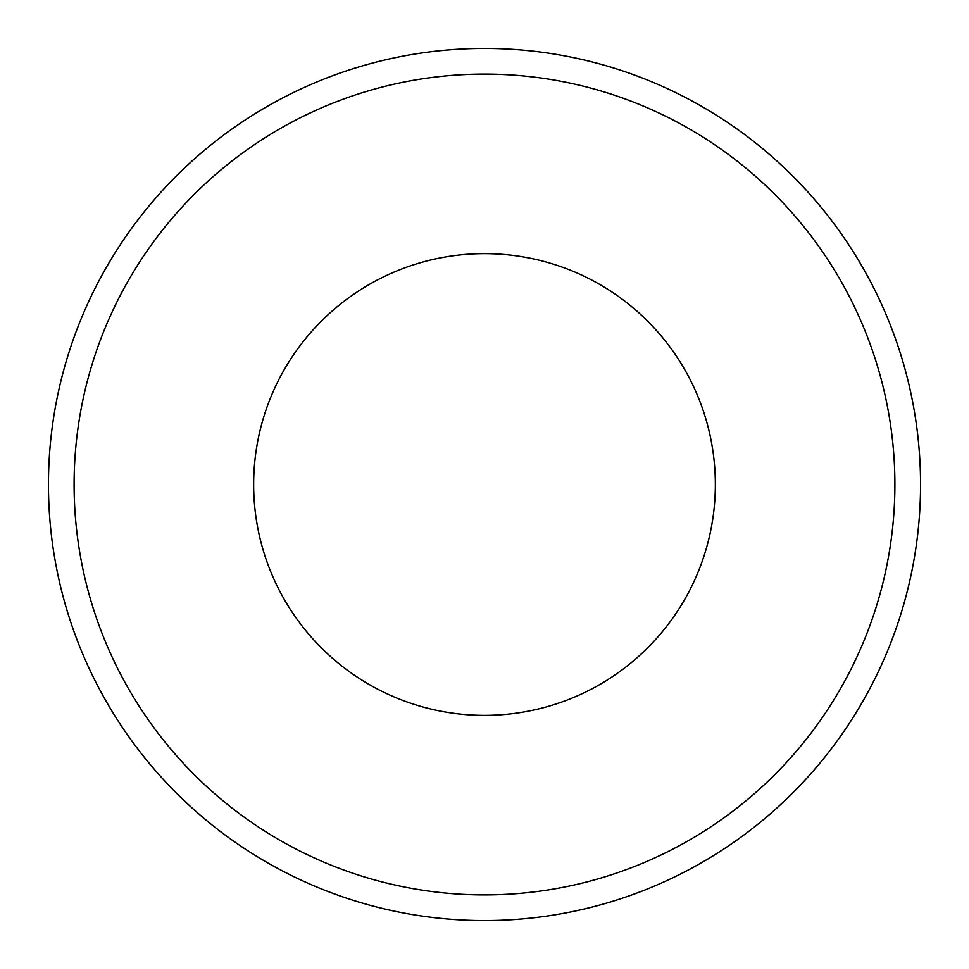 <?xml version="1.0" encoding="UTF-8"?>
<svg xmlns="http://www.w3.org/2000/svg" width="969" height="969" viewBox="0 0 969 969"><rect width="100%" height="100%" fill="white"/><g stroke="black" fill="none" stroke-linecap="round" stroke-linejoin="round"><path stroke-width="1.45" d="M253.648 484.5A230.852 230.852 0 0 0 484.5 715.352A230.852 230.852 0 0 0 715.352 484.5A230.852 230.852 0 0 0 484.5 253.648A230.852 230.852 0 0 0 253.648 484.5M894.896 484.5A410.396 410.396 0 0 0 484.5 74.104A410.396 410.396 0 0 0 74.104 484.5A410.396 410.396 0 0 0 484.5 894.896A410.396 410.396 0 0 0 894.896 484.5M48.45 484.5A436.05 436.05 0 0 1 484.5 48.45A436.05 436.05 0 0 1 920.55 484.5A436.05 436.05 0 0 1 484.5 920.55A436.05 436.05 0 0 1 48.45 484.5"/></g></svg>
